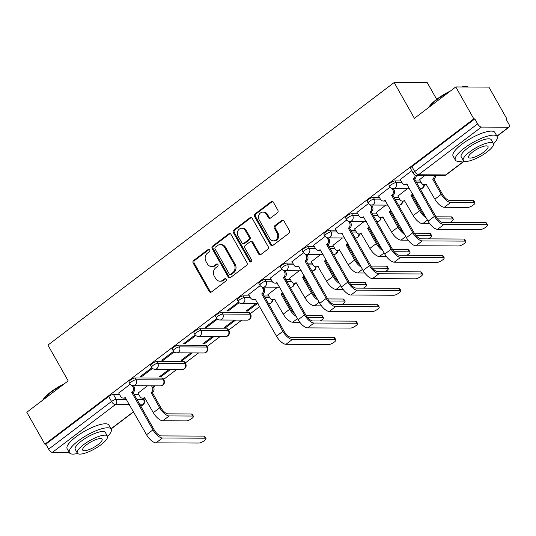 <?xml version="1.0" encoding="UTF-8"?>
<svg xmlns="http://www.w3.org/2000/svg" width="536" height="536" viewBox="0 0 536 536"><rect width="100%" height="100%" fill="white"/><g stroke="black" fill="none" stroke-linecap="round" stroke-linejoin="round"><path stroke-width="0.8" d="M209.697 249.87A1.32 1.139 -89.7 0 0 208.122 249.495L193.643 260.469A1.883 1.628 -89.7 0 0 193.174 263.082L209.214 291.437A1.883 1.628 -89.7 0 0 211.465 291.973L225.944 280.998A1.32 1.139 -89.7 0 0 224.698 278.794L222.822 280.214A6.03 5.213 -89.7 0 1 219.948 281.199A6.03 5.213 -89.7 0 1 215.613 278.479L214.273 276.114A6.03 5.213 -89.7 0 1 215.787 267.765L217.656 266.345A1.32 1.139 -89.7 0 0 216.41 264.141L214.534 265.561A6.03 5.213 -89.7 0 1 211.653 266.553A6.03 5.213 -89.7 0 1 207.325 263.826L205.985 261.468A6.03 5.213 -89.7 0 1 207.499 253.119L209.368 251.699A1.32 1.139 -89.7 0 0 209.697 249.87M209.234 249.401A1.32 1.139 -89.7 0 0 209.087 249.495L194.608 260.476A1.883 1.628 -89.7 0 0 194.139 263.082L210.179 291.437A1.883 1.628 -89.7 0 0 211.05 292.2M225.81 278.7A1.32 1.139 -89.7 0 0 225.663 278.794L223.793 280.214L222.822 280.214M217.522 264.054A1.32 1.139 -89.7 0 0 217.375 264.148L215.499 265.568L214.534 265.561M277.393 212.832A1.883 1.628 -89.7 0 0 277.869 210.219L273.367 202.266A1.883 1.628 -89.7 0 0 271.115 201.724L255.036 213.918A1.883 1.628 -89.7 0 0 254.56 216.524L270.606 244.878A1.883 1.628 -89.7 0 0 272.858 245.421L288.938 233.227A1.883 1.628 -89.7 0 0 289.406 230.621L283.973 221.013A1.883 1.628 -89.7 0 0 281.715 220.47L274.834 225.69A1.883 1.628 -89.7 0 0 274.365 228.296L277.058 233.06A5.038 4.355 -89.7 0 1 277.239 238.232A5.038 4.355 -89.7 0 1 273.394 240.865A5.038 4.355 -89.7 0 1 269.769 238.587L259.21 219.921A5.038 4.355 -89.7 0 1 259.029 214.755A5.038 4.355 -89.7 0 1 262.881 212.122A5.038 4.355 -89.7 0 1 266.499 214.393L268.261 217.509A1.883 1.628 -89.7 0 0 270.512 218.045L277.393 212.832M44.87 444.19L26.8 412.258L68.172 380.882L47.925 345.097L394.161 82.531L414.408 118.322L455.781 86.946L473.844 118.885L44.87 444.19L45.835 444.197L48.649 449.175L111.535 401.484A3.839 1.065 -29.5 0 1 116.245 399.387L126.59 399.434M230.989 234.406A1.883 1.628 -89.7 0 0 228.731 233.864L212.651 246.058A1.883 1.628 -89.7 0 0 212.182 248.664L228.222 277.018A1.883 1.628 -89.7 0 0 230.48 277.561L246.56 265.367A1.883 1.628 -89.7 0 0 247.029 262.761L230.989 234.406M233.843 229.984L249.923 217.79A1.883 1.628 -89.7 0 1 252.175 218.333L268.221 246.687A1.883 1.628 -89.7 0 1 267.745 249.3L260.865 254.513A1.883 1.628 -89.7 0 1 258.613 253.977L252.108 242.473A1.883 1.628 -89.7 0 0 249.85 241.93L245.287 245.394A1.883 1.628 -89.7 0 0 244.818 248L251.592 259.973A1.32 1.139 -89.7 0 1 249.682 261.421L233.374 232.597A1.883 1.628 -89.7 0 1 233.843 229.984L234.808 229.991L250.888 217.797L249.923 217.79M455.781 86.946L488.892 87.107L506.962 119.039L506.286 119.555M152.767 385.786L153.51 387.099L155.192 385.799M163.594 379.428L176.846 369.378M185.255 363.006L198.508 352.956M206.909 346.578L220.162 336.528M228.564 330.156L241.823 320.106M250.225 313.734L259.719 306.532M436.693 99.334L427.272 82.691L394.161 82.531M473.844 118.885L474.816 118.891L477.63 123.863A3.839 1.608 52.8 0 0 481.375 127.086L508.698 127.213A3.839 1.608 52.8 0 0 509.2 127.059A3.839 1.608 52.8 0 0 508.811 124.01L505.997 119.039L506.962 119.039M45.835 444.197L108.721 396.506A3.839 1.065 -29.5 0 1 113.431 394.409L119.495 394.436M134.181 394.509L138.804 394.53M69.251 452.471L52.394 452.391A3.839 1.608 -127.2 0 1 48.649 449.175M151.902 367.743L140.177 376.634L141.625 376.641L141.182 375.87M169.222 369.338L159.487 376.728L160.934 376.734L160.492 375.957M173.557 351.321L161.832 360.212L163.279 360.219L162.844 359.442M190.876 352.916L181.141 360.299L182.588 360.306L182.153 359.535M195.211 334.893L183.486 343.784L184.94 343.79L184.498 343.02M212.537 336.494L202.796 343.877L204.25 343.884L203.807 343.114M216.872 318.471L205.147 327.362L206.595 327.369L206.159 326.598M234.192 320.072L224.457 327.456L225.904 327.463L225.468 326.685M238.527 302.049L226.802 310.94L228.249 310.947L227.813 310.177M255.853 303.644L246.111 311.034L247.558 311.041L247.123 310.264M260.188 285.628L248.657 294.519M277.507 287.222L267.966 294.612M281.842 269.199L270.312 278.097M299.168 270.801L289.621 278.184M303.503 252.778L291.973 261.669M320.823 254.379L311.282 261.762M325.158 236.356L313.627 245.247M342.477 237.951L332.936 245.341M346.812 219.934L335.288 228.825M364.138 221.529L354.598 228.919M368.473 203.506L356.942 212.403M385.793 205.107L376.252 212.49M390.128 187.084L378.597 195.975M407.454 188.685L397.906 196.069M411.762 170.683L400.258 179.553M424.914 175.44L419.567 179.647M394.972 180.907L395.97 182.669A3.839 1.065 -29.5 0 0 391.937 184.297A3.839 1.065 -29.5 0 0 389.853 186.669L388.855 184.9A3.839 1.065 150.5 0 1 390.938 182.535A3.839 1.065 150.5 0 1 394.972 180.907L401.035 180.934M415.722 181.007L420.345 181.027M373.317 197.328L374.316 199.097A3.839 1.065 -29.5 0 0 370.282 200.719A3.839 1.065 -29.5 0 0 368.198 203.09L367.2 201.328A3.839 1.065 150.5 0 1 369.277 198.957A3.839 1.065 150.5 0 1 373.317 197.328L379.381 197.362M394.06 197.429L398.69 197.449M351.656 213.75L352.661 215.519A3.839 1.065 -29.5 0 0 348.621 217.14A3.839 1.065 -29.5 0 0 346.537 219.512L345.539 217.75A3.839 1.065 150.5 0 1 347.623 215.378A3.839 1.065 150.5 0 1 351.656 213.75L357.726 213.784M372.406 213.851L377.036 213.871M330.002 230.179L331 231.941A3.839 1.065 -29.5 0 0 326.967 233.569A3.839 1.065 -29.5 0 0 324.883 235.94L323.885 234.172A3.839 1.065 150.5 0 1 325.968 231.8A3.839 1.065 150.5 0 1 330.002 230.179L336.065 230.205M350.752 230.272L355.375 230.299M308.347 246.6L309.346 248.362A3.839 1.065 -29.5 0 0 305.306 249.99A3.839 1.065 -29.5 0 0 303.229 252.362L302.23 250.593A3.839 1.065 150.5 0 1 304.307 248.222A3.839 1.065 150.5 0 1 308.347 246.6L314.411 246.627M329.091 246.701L333.72 246.721M286.686 263.022L287.685 264.791A3.839 1.065 -29.5 0 0 283.651 266.412A3.839 1.065 -29.5 0 0 281.567 268.784L280.569 267.022A3.839 1.065 150.5 0 1 282.653 264.65A3.839 1.065 150.5 0 1 286.686 263.022L292.75 263.049M307.436 263.122L312.059 263.143M265.032 279.444L266.03 281.212A3.839 1.065 -29.5 0 0 261.99 282.834A3.839 1.065 -29.5 0 0 259.913 285.206L258.915 283.444A3.839 1.065 150.5 0 1 260.992 281.072A3.839 1.065 150.5 0 1 265.032 279.444L271.095 279.477M285.775 279.544L290.405 279.564M243.371 295.872L244.369 297.634A3.839 1.065 -29.5 0 0 240.336 299.262A3.839 1.065 -29.5 0 0 238.252 301.634L237.254 299.865A3.839 1.065 150.5 0 1 239.337 297.493A3.839 1.065 150.5 0 1 243.371 295.872L249.441 295.899M264.121 295.966L268.75 295.993M221.716 312.294L222.715 314.056A3.839 1.065 -29.5 0 0 218.681 315.684A3.839 1.065 -29.5 0 0 216.598 318.056L215.599 316.287A3.839 1.065 150.5 0 1 217.683 313.915A3.839 1.065 150.5 0 1 221.716 312.294L249.039 312.421L250.037 314.19A3.839 1.065 -29.5 0 1 250.6 314.404L249.602 312.635A3.839 1.065 150.5 0 0 249.039 312.421M200.062 328.715L201.06 330.484A3.839 1.065 -29.5 0 0 197.02 332.106A3.839 1.065 -29.5 0 0 194.943 334.477L193.945 332.715A3.839 1.065 150.5 0 1 196.022 330.344A3.839 1.065 150.5 0 1 200.062 328.715L227.385 328.843L228.383 330.612A3.839 1.065 -29.5 0 1 228.946 330.826L227.947 329.064A3.839 1.065 150.5 0 0 227.385 328.843M178.401 345.137L179.399 346.906A3.839 1.065 -29.5 0 0 175.366 348.527A3.839 1.065 -29.5 0 0 173.282 350.899L172.284 349.137A3.839 1.065 150.5 0 1 174.368 346.765A3.839 1.065 150.5 0 1 178.401 345.137L205.724 345.271L206.722 347.033A3.839 1.065 -29.5 0 1 207.285 347.248L206.286 345.486A3.839 1.065 150.5 0 0 205.724 345.271M156.746 361.565L157.745 363.328A3.839 1.065 -29.5 0 0 153.705 364.956A3.839 1.065 -29.5 0 0 151.628 367.321L150.629 365.559A3.839 1.065 150.5 0 1 152.706 363.187A3.839 1.065 150.5 0 1 156.746 361.565L184.069 361.693L185.067 363.455A3.839 1.065 -29.5 0 1 185.63 363.676L184.632 361.907A3.839 1.065 150.5 0 0 184.069 361.693M135.085 377.987L136.084 379.749A3.839 1.065 -29.5 0 0 132.05 381.377A3.839 1.065 -29.5 0 0 129.967 383.749L128.968 381.98A3.839 1.065 150.5 0 1 131.052 379.609A3.839 1.065 150.5 0 1 135.085 377.987L162.408 378.115L163.406 379.883A3.839 1.065 -29.5 0 1 163.976 380.098L162.978 378.329A3.839 1.065 150.5 0 0 162.408 378.115M130.241 384.165L118.711 393.055M147.567 385.766L138.02 393.149M160.934 376.734L170.669 369.344M182.588 360.306L192.33 352.923M204.25 343.884L213.985 336.501M225.904 327.463L235.639 320.079M247.558 311.041L257.3 303.651M474.816 118.891L411.923 166.582A3.839 1.065 150.5 0 0 410.516 168.478L413.33 173.456A3.839 1.065 -29.5 0 1 414.737 171.554L477.63 123.863M141.625 376.641L152.512 368.386M163.279 360.219L174.167 351.958M184.94 343.79L195.828 335.536M206.595 327.369L217.482 319.114M228.249 310.947L239.136 302.693M211.653 266.553L212.625 266.553A6.03 5.213 -89.7 0 0 215.499 265.568M219.948 281.199L220.912 281.206A6.03 5.213 -89.7 0 0 223.793 280.214M230.118 233.642A1.883 1.628 -89.7 0 0 229.696 233.864L213.616 246.058A1.883 1.628 -89.7 0 0 213.147 248.671L229.187 277.025A1.883 1.628 -89.7 0 0 230.058 277.789M215.398 247.123A1.32 1.139 -89.7 0 0 215.07 248.952L229.153 273.836A1.32 1.139 -89.7 0 0 230.728 274.218L232.704 272.717A6.03 5.213 -89.7 0 0 234.212 264.375L224.591 247.357A6.03 5.213 -89.7 0 0 220.256 244.637A6.03 5.213 -89.7 0 0 217.375 245.629L215.398 247.123M230.098 274.432L231.063 274.439A1.32 1.139 -89.7 0 0 231.693 274.224L230.728 274.218M220.256 244.637L221.221 244.644A6.03 5.213 -89.7 0 1 225.555 247.364L235.177 264.375A6.03 5.213 -89.7 0 1 233.669 272.724L231.693 274.224M251.304 217.569A1.883 1.628 -89.7 0 0 250.888 217.797M250.754 241.622L251.719 241.629A1.883 1.628 -89.7 0 1 253.072 242.48L259.578 253.977A1.883 1.628 -89.7 0 0 260.449 254.741M234.808 229.991A1.883 1.628 -89.7 0 0 234.339 232.597L250.647 261.427A1.32 1.139 -89.7 0 0 251.109 261.896M245.354 230.54A5.038 4.355 -89.7 0 0 241.736 228.269A5.038 4.355 -89.7 0 0 237.884 230.902A5.038 4.355 -89.7 0 0 238.064 236.068L241.783 242.647A1.883 1.628 -89.7 0 0 244.041 243.19L248.604 239.726A1.883 1.628 -89.7 0 0 249.073 237.12L245.354 230.54L246.319 230.547A5.038 4.355 -89.7 0 0 242.701 228.269L241.736 228.269M243.136 243.498L244.101 243.505A1.883 1.628 -89.7 0 0 245.006 243.197L244.041 243.19M246.319 230.547L250.044 237.126A1.883 1.628 -89.7 0 1 249.568 239.733L245.006 243.197M262.881 212.122L263.846 212.122A5.038 4.355 -89.7 0 1 267.464 214.4L269.226 217.509A1.883 1.628 -89.7 0 0 270.097 218.273M273.394 240.865L274.358 240.872A5.038 4.355 -89.7 0 0 278.204 238.232A5.038 4.355 -89.7 0 0 278.023 233.066L277.058 233.06M283.102 220.249A1.883 1.628 -89.7 0 0 282.686 220.477L275.799 225.69A1.883 1.628 -89.7 0 0 275.33 228.303L278.023 233.066M272.496 201.503A1.883 1.628 -89.7 0 0 272.08 201.73L256 213.924A1.883 1.628 -89.7 0 0 255.525 216.531L271.571 244.885A1.883 1.628 -89.7 0 0 272.442 245.649M137.966 393.042L139.903 396.466A3.839 3.317 -89.7 0 0 142.656 398.201A3.839 3.317 -89.7 0 0 144.492 397.571L153.323 412.66A9.695 4.067 52.8 0 0 162.79 420.787L186.394 420.901A4.415 1.226 150.5 0 0 191.037 419.031A4.415 1.226 150.5 0 0 193.429 416.305A4.415 1.226 150.5 0 0 192.779 416.057L191.6 413.966A4.415 1.226 -29.5 0 1 192.25 414.214L193.429 416.305M151.085 392.566L151.293 392.412A3.839 3.317 -89.7 0 0 152.258 387.099L153.51 387.099A3.839 3.317 90.3 0 1 152.552 392.419L151.085 392.566L159.715 407.816A9.695 4.067 52.8 0 0 169.175 415.943L192.779 416.057M152.258 387.099L151.514 385.779M191.6 413.966L167.989 413.859A7.196 3.022 -127.2 0 1 160.968 407.822L152.345 392.573M145.028 397.987A3.839 3.317 90.3 0 1 143.916 398.208L142.656 398.201M118.657 392.955L120.593 396.372A3.839 3.317 -89.7 0 0 123.347 398.107A3.839 3.317 -89.7 0 0 125.183 397.478L146.549 434.716A9.695 4.067 52.8 0 0 156.01 442.843L198.923 443.044A4.415 1.226 150.5 0 0 203.566 441.175A4.415 1.226 150.5 0 0 205.958 438.448A4.415 1.226 150.5 0 0 205.308 438.2L204.129 436.116A4.415 1.226 -29.5 0 1 204.779 436.364L205.958 438.448M133.457 385.699L134.201 387.012A3.839 3.317 90.3 0 1 133.243 392.325L131.776 392.479L152.934 429.872A9.695 4.067 52.8 0 0 162.395 437.999L205.308 438.2M204.129 436.116L161.215 435.909A7.196 3.022 -127.2 0 1 154.187 429.879L133.035 392.486M125.719 397.9A3.839 3.317 90.3 0 1 124.607 398.114L123.347 398.107M131.776 392.479L131.983 392.318A3.839 3.317 -89.7 0 0 132.948 387.005L134.201 387.012M132.091 385.498L132.948 387.005M42.713 400.191A23.417 6.499 -29.5 0 1 50.826 391.95A23.417 6.499 -29.5 0 1 64.414 383.736M62.759 384.982A23.993 6.66 150.5 0 0 50.813 392.426A23.993 6.66 150.5 0 0 43.101 399.89M107.569 436.512A23.993 6.66 150.5 0 0 111.18 429.135A23.993 6.66 150.5 0 0 78.229 440.894A23.993 6.66 150.5 0 0 69.419 452.766A23.993 6.66 150.5 0 0 77.599 453.469M111.18 429.135L108.909 425.128A23.993 6.66 150.5 0 0 75.958 436.88A23.993 6.66 150.5 0 0 67.147 448.753L69.419 452.766M77.352 453.148L75.261 449.456A17.273 4.797 -29.5 0 1 81.613 440.914A17.273 4.797 -29.5 0 1 105.331 432.445L107.421 436.137A17.273 4.797 150.5 0 0 83.696 444.599A17.273 4.797 150.5 0 0 77.352 453.148A17.273 4.797 150.5 0 0 101.076 444.686A17.273 4.797 150.5 0 0 107.421 436.137M86.785 444.619A11.135 3.089 150.5 0 0 82.698 450.126A11.135 3.089 150.5 0 0 97.988 444.672A11.135 3.089 150.5 0 0 102.075 439.158A11.135 3.089 150.5 0 0 86.785 444.619M428.653 107.522A23.417 6.499 -29.5 0 1 436.766 99.274A23.417 6.499 -29.5 0 1 450.354 91.06M461.563 86.973A23.417 6.499 -29.5 0 1 467.131 86.658L467.861 86.832A23.993 6.66 150.5 0 0 462.997 86.979M468.451 87.006A23.993 6.66 150.5 0 0 467.861 86.832M448.706 92.313A23.993 6.66 150.5 0 0 436.753 99.756A23.993 6.66 150.5 0 0 429.048 107.22M493.509 143.842A23.993 6.66 150.5 0 0 497.12 136.466A23.993 6.66 150.5 0 0 464.176 148.224A23.993 6.66 150.5 0 0 455.359 160.096A23.993 6.66 150.5 0 0 463.546 160.793M497.12 136.466L494.855 132.452A23.993 6.66 150.5 0 0 461.905 144.211A23.993 6.66 150.5 0 0 453.088 156.083L455.359 160.096M463.292 160.478L461.208 156.787A17.273 4.797 -29.5 0 1 467.553 148.238A17.273 4.797 -29.5 0 1 491.278 139.775L493.361 143.467A17.273 4.797 150.5 0 0 469.643 151.929A17.273 4.797 150.5 0 0 463.292 160.478A17.273 4.797 150.5 0 0 487.016 152.01A17.273 4.797 150.5 0 0 493.361 143.467M472.732 151.943A11.135 3.089 150.5 0 0 468.638 157.45A11.135 3.089 150.5 0 0 483.928 151.996A11.135 3.089 150.5 0 0 488.021 146.489A11.135 3.089 150.5 0 0 472.732 151.943M320.166 320.984A4.415 1.226 150.5 0 0 323.369 317.761A4.415 1.226 150.5 0 0 322.719 317.513L321.54 315.429A4.415 1.226 -29.5 0 1 322.19 315.677L323.369 317.761M267.906 294.505L269.843 297.929A3.839 3.317 -89.7 0 0 272.603 299.658A3.839 3.317 -89.7 0 0 274.432 299.028L283.269 314.116A9.695 4.067 52.8 0 0 292.73 322.243L299.818 322.277M283.142 293.232A3.839 3.317 90.3 0 1 282.492 293.875L281.031 294.03L289.654 309.279A9.695 4.067 52.8 0 0 296.267 316.434M281.031 294.03L281.239 293.869A3.839 3.317 -89.7 0 0 282.499 292.093M294.854 313.929A7.196 3.022 -127.2 0 1 290.907 309.279L282.284 294.036M274.968 299.45A3.839 3.317 90.3 0 1 273.856 299.664L272.603 299.658M321.54 315.429L306.049 315.356M307.557 317.446L322.719 317.513M341.821 304.562A4.415 1.226 150.5 0 0 345.03 301.339A4.415 1.226 150.5 0 0 344.38 301.091L343.201 299.008A4.415 1.226 -29.5 0 1 343.844 299.255L345.03 301.339M289.561 278.084L291.497 281.5A3.839 3.317 -89.7 0 0 294.257 283.236A3.839 3.317 -89.7 0 0 296.093 282.606L304.924 297.694A9.695 4.067 52.8 0 0 314.384 305.822L321.479 305.855M304.803 276.81A3.839 3.317 90.3 0 1 304.153 277.454L302.686 277.608L311.315 292.85A9.695 4.067 52.8 0 0 317.928 300.006M302.686 277.608L302.894 277.447A3.839 3.317 -89.7 0 0 304.153 275.671M316.515 297.507A7.196 3.022 -127.2 0 1 312.568 292.857L303.939 277.615M296.629 283.028A3.839 3.317 90.3 0 1 295.51 283.243L294.257 283.236M343.201 299.008L327.704 298.934M329.211 301.018L344.38 301.091M363.482 288.134A4.415 1.226 150.5 0 0 366.684 284.918A4.415 1.226 150.5 0 0 366.034 284.67L364.855 282.579A4.415 1.226 -29.5 0 1 365.505 282.827L366.684 284.918M311.222 261.655L313.158 265.079A3.839 3.317 -89.7 0 0 315.918 266.814A3.839 3.317 -89.7 0 0 317.748 266.184L326.585 281.273A9.695 4.067 52.8 0 0 336.045 289.4L343.134 289.433M326.458 260.382A3.839 3.317 90.3 0 1 325.808 261.032L324.347 261.186L332.97 276.429A9.695 4.067 52.8 0 0 339.583 283.584M324.347 261.186L324.555 261.025A3.839 3.317 -89.7 0 0 325.814 259.243M338.169 281.085A7.196 3.022 -127.2 0 1 334.223 276.435L325.6 261.186M318.284 266.6A3.839 3.317 90.3 0 1 317.171 266.821L315.918 266.814M364.855 282.579L349.365 282.505M350.866 284.596L366.034 284.67M385.136 271.712A4.415 1.226 150.5 0 0 388.339 268.496A4.415 1.226 150.5 0 0 387.695 268.248L386.51 266.158A4.415 1.226 -29.5 0 1 387.16 266.405L388.339 268.496M332.876 245.233L334.812 248.657A3.839 3.317 -89.7 0 0 337.573 250.392A3.839 3.317 -89.7 0 0 339.409 249.763L348.239 264.851A9.695 4.067 52.8 0 0 357.7 272.978L364.795 273.012M348.112 243.96A3.839 3.317 90.3 0 1 347.462 244.61L346.001 244.758L354.624 260.007A9.695 4.067 52.8 0 0 361.244 267.163M346.001 244.758L346.209 244.604A3.839 3.317 -89.7 0 0 347.469 242.821M359.823 264.663A7.196 3.022 -127.2 0 1 355.884 260.014L347.254 244.764M339.938 250.178A3.839 3.317 90.3 0 1 338.826 250.392L337.573 250.392M386.51 266.158L371.019 266.084M372.527 268.174L387.695 268.248M406.797 255.29A4.415 1.226 150.5 0 0 410 252.067A4.415 1.226 150.5 0 0 409.35 251.82L408.171 249.736A4.415 1.226 -29.5 0 1 408.821 249.984L410 252.067M354.537 228.812L356.474 232.235A3.839 3.317 -89.7 0 0 359.227 233.964A3.839 3.317 -89.7 0 0 361.063 233.334L369.9 248.423A9.695 4.067 52.8 0 0 379.361 256.55L386.449 256.583M369.773 227.539A3.839 3.317 90.3 0 1 369.123 228.182L367.656 228.336L376.285 243.585A9.695 4.067 52.8 0 0 382.898 250.741M367.656 228.336L367.863 228.182A3.839 3.317 -89.7 0 0 369.13 226.4M381.485 248.242A7.196 3.022 -127.2 0 1 377.538 243.585L368.915 228.343M361.599 233.756A3.839 3.317 90.3 0 1 360.487 233.971L359.227 233.964M408.171 249.736L392.674 249.662M394.181 251.753L409.35 251.82M428.452 238.868A4.415 1.226 150.5 0 0 431.654 235.646A4.415 1.226 150.5 0 0 431.004 235.398L429.825 233.314A4.415 1.226 -29.5 0 1 430.475 233.562L431.654 235.646M376.192 212.39L378.128 215.807A3.839 3.317 -89.7 0 0 380.888 217.542A3.839 3.317 -89.7 0 0 382.724 216.913L391.555 232.001A9.695 4.067 52.8 0 0 401.015 240.128L408.104 240.162M391.427 211.117A3.839 3.317 90.3 0 1 390.778 211.76L389.317 211.914L397.94 227.157A9.695 4.067 52.8 0 0 404.553 234.312M389.317 211.914L389.525 211.754A3.839 3.317 -89.7 0 0 390.784 209.978M403.139 231.813A7.196 3.022 -127.2 0 1 399.199 227.164L390.57 211.921M383.253 217.335A3.839 3.317 90.3 0 1 382.141 217.549L380.888 217.542M429.825 233.314L414.335 233.24M415.842 235.324L431.004 235.398M450.113 222.447A4.415 1.226 150.5 0 0 453.315 219.224A4.415 1.226 150.5 0 0 452.665 218.976L451.486 216.886A4.415 1.226 -29.5 0 1 452.136 217.134L453.315 219.224M397.853 195.962L399.789 199.385A3.839 3.317 -89.7 0 0 402.543 201.121A3.839 3.317 -89.7 0 0 404.378 200.491L413.209 215.579A9.695 4.067 52.8 0 0 422.67 223.706L429.765 223.74M413.089 194.689A3.839 3.317 90.3 0 1 412.439 195.339L410.971 195.493L419.601 210.735A9.695 4.067 52.8 0 0 426.214 217.891M410.971 195.493L411.179 195.332A3.839 3.317 -89.7 0 0 412.445 193.55M424.8 215.392A7.196 3.022 -127.2 0 1 420.854 210.742L412.231 195.493M404.915 200.906A3.839 3.317 90.3 0 1 403.802 201.127L402.543 201.121M451.486 216.886L435.989 216.819M437.497 218.902L452.665 218.976M248.597 294.411L250.533 297.835A3.839 3.317 -89.7 0 0 253.294 299.57A3.839 3.317 -89.7 0 0 255.129 298.941L276.489 336.173A9.695 4.067 52.8 0 0 285.949 344.3L328.863 344.507A4.415 1.226 150.5 0 0 333.506 342.638A4.415 1.226 150.5 0 0 335.898 339.911A4.415 1.226 150.5 0 0 335.248 339.663L334.069 337.573A4.415 1.226 -29.5 0 1 334.719 337.821L335.898 339.911M263.404 287.155L264.148 288.469A3.839 3.317 90.3 0 1 263.183 293.788L261.722 293.936L282.874 331.328A9.695 4.067 52.8 0 0 292.334 339.456L335.248 339.663M334.069 337.573L291.155 337.372A7.196 3.022 -127.2 0 1 284.134 331.335L262.975 293.942M255.659 299.356A3.839 3.317 90.3 0 1 254.546 299.57L253.294 299.57M261.722 293.936L261.93 293.782A3.839 3.317 -89.7 0 0 262.888 288.462L264.148 288.469M262.037 286.961L262.888 288.462M270.258 277.99L272.188 281.413A3.839 3.317 -89.7 0 0 274.948 283.142A3.839 3.317 -89.7 0 0 276.784 282.512L298.15 319.751A9.695 4.067 52.8 0 0 307.61 327.878L350.524 328.079A4.415 1.226 150.5 0 0 355.167 326.21A4.415 1.226 150.5 0 0 357.559 323.483A4.415 1.226 150.5 0 0 356.909 323.242L355.73 321.151A4.415 1.226 -29.5 0 1 356.38 321.399L357.559 323.483M285.058 270.734L285.802 272.047A3.839 3.317 90.3 0 1 284.844 277.36L283.377 277.514L304.535 314.907A9.695 4.067 52.8 0 0 313.995 323.034L356.909 323.242M355.73 321.151L312.816 320.95A7.196 3.022 -127.2 0 1 305.788 314.913L284.629 277.521M277.32 282.934A3.839 3.317 90.3 0 1 276.208 283.149L274.948 283.142M283.377 277.514L283.584 277.36A3.839 3.317 -89.7 0 0 284.549 272.04L285.802 272.047M283.691 270.533L284.549 272.04M291.912 261.568L293.849 264.985A3.839 3.317 -89.7 0 0 296.609 266.72A3.839 3.317 -89.7 0 0 298.438 266.091L319.804 303.329A9.695 4.067 52.8 0 0 329.265 311.456L372.178 311.657A4.415 1.226 150.5 0 0 376.821 309.788A4.415 1.226 150.5 0 0 379.213 307.061A4.415 1.226 150.5 0 0 378.563 306.813L377.384 304.729A4.415 1.226 -29.5 0 1 378.034 304.977L379.213 307.061M306.713 254.312L307.456 255.625A3.839 3.317 90.3 0 1 306.498 260.938L305.038 261.092L326.19 298.485A9.695 4.067 52.8 0 0 335.65 306.612L378.563 306.813M377.384 304.729L334.471 304.528A7.196 3.022 -127.2 0 1 327.442 298.492L306.291 261.099M298.974 266.513A3.839 3.317 90.3 0 1 297.862 266.727L296.609 266.72M305.038 261.092L305.245 260.932A3.839 3.317 -89.7 0 0 306.203 255.618L307.456 255.625M305.353 254.111L306.203 255.618M313.567 245.146L315.503 248.563A3.839 3.317 -89.7 0 0 318.263 250.299A3.839 3.317 -89.7 0 0 320.099 249.669L341.459 286.901A9.695 4.067 52.8 0 0 350.919 295.028L393.839 295.236A4.415 1.226 150.5 0 0 398.476 293.366A4.415 1.226 150.5 0 0 400.874 290.639A4.415 1.226 150.5 0 0 400.225 290.391L399.045 288.308A4.415 1.226 -29.5 0 1 399.688 288.556L400.874 290.639M328.374 237.884L329.117 239.203A3.839 3.317 90.3 0 1 328.153 244.517L326.692 244.671L347.851 282.063A9.695 4.067 52.8 0 0 357.311 290.19L400.225 290.391M399.045 288.308L356.125 288.1A7.196 3.022 -127.2 0 1 349.103 282.063L327.945 244.677M320.629 250.084A3.839 3.317 90.3 0 1 319.516 250.305L318.263 250.299M326.692 244.671L326.9 244.51A3.839 3.317 -89.7 0 0 327.858 239.197L329.117 239.203M327.007 237.689L327.858 239.197M335.228 228.718L337.164 232.142A3.839 3.317 -89.7 0 0 339.918 233.877A3.839 3.317 -89.7 0 0 341.754 233.247L363.12 270.479A9.695 4.067 52.8 0 0 372.58 278.606L415.494 278.814A4.415 1.226 150.5 0 0 420.137 276.945A4.415 1.226 150.5 0 0 422.529 274.218A4.415 1.226 150.5 0 0 421.879 273.97L420.7 271.879A4.415 1.226 -29.5 0 1 421.35 272.127L422.529 274.218M350.028 221.462L350.772 222.775A3.839 3.317 90.3 0 1 349.814 228.095L348.346 228.242L369.505 265.635A9.695 4.067 52.8 0 0 378.965 273.762L421.879 273.97M420.7 271.879L377.786 271.678A7.196 3.022 -127.2 0 1 370.758 265.642L349.606 228.249M342.29 233.663A3.839 3.317 90.3 0 1 341.177 233.884L339.918 233.877M348.346 228.242L348.554 228.088A3.839 3.317 -89.7 0 0 349.519 222.775L350.772 222.775M348.668 221.268L349.519 222.775M356.882 212.296L358.818 215.72A3.839 3.317 -89.7 0 0 361.579 217.449A3.839 3.317 -89.7 0 0 363.415 216.825L384.774 254.057A9.695 4.067 52.8 0 0 394.235 262.184L437.148 262.385A4.415 1.226 150.5 0 0 441.791 260.516A4.415 1.226 150.5 0 0 444.183 257.796A4.415 1.226 150.5 0 0 443.54 257.548L442.354 255.458A4.415 1.226 -29.5 0 1 443.004 255.706L444.183 257.796M371.689 205.04L372.433 206.353A3.839 3.317 90.3 0 1 371.468 211.666L370.008 211.821L391.159 249.213A9.695 4.067 52.8 0 0 400.62 257.34L443.54 257.548M442.354 255.458L399.441 255.257A7.196 3.022 -127.2 0 1 392.419 249.22L371.26 211.827M363.944 217.241A3.839 3.317 90.3 0 1 362.832 217.455L361.579 217.449M370.008 211.821L370.215 211.666A3.839 3.317 -89.7 0 0 371.173 206.347L372.433 206.353M370.322 204.839L371.173 206.347M378.543 195.875L380.48 199.298A3.839 3.317 -89.7 0 0 383.233 201.027A3.839 3.317 -89.7 0 0 385.069 200.397L406.435 237.636A9.695 4.067 52.8 0 0 415.896 245.763L458.809 245.964A4.415 1.226 150.5 0 0 463.452 244.094A4.415 1.226 150.5 0 0 465.844 241.368A4.415 1.226 150.5 0 0 465.194 241.12L464.015 239.036A4.415 1.226 -29.5 0 1 464.665 239.284L465.844 241.368M393.344 188.618L394.087 189.932A3.839 3.317 90.3 0 1 393.129 195.245L391.662 195.399L412.82 232.792A9.695 4.067 52.8 0 0 422.281 240.919L465.194 241.12M464.015 239.036L421.102 238.835A7.196 3.022 -127.2 0 1 414.073 232.798L392.922 195.405M385.605 200.819A3.839 3.317 90.3 0 1 384.493 201.034L383.233 201.027M391.662 195.399L391.87 195.238A3.839 3.317 -89.7 0 0 392.834 189.925L394.087 189.932M391.977 188.417L392.834 189.925M419.507 179.54L421.443 182.964A3.839 3.317 -89.7 0 0 424.204 184.699A3.839 3.317 -89.7 0 0 426.033 184.069L434.87 199.157A9.695 4.067 52.8 0 0 444.331 207.285L467.935 207.392A4.415 1.226 150.5 0 0 472.578 205.529A4.415 1.226 150.5 0 0 474.97 202.802A4.415 1.226 150.5 0 0 474.32 202.554L473.141 200.464A4.415 1.226 -29.5 0 1 473.791 200.712L474.97 202.802M435.587 175.493A3.839 3.317 90.3 0 1 434.093 178.917L432.632 179.064L441.255 194.313A9.695 4.067 52.8 0 0 450.716 202.44L474.32 202.554M432.632 179.064L432.84 178.91A3.839 3.317 -89.7 0 0 434.334 175.486M473.141 200.464L449.537 200.357A7.196 3.022 -127.2 0 1 442.508 194.32L433.885 179.071M426.569 184.485A3.839 3.317 90.3 0 1 425.457 184.699L424.204 184.699M400.198 179.453L402.134 182.87A3.839 3.317 -89.7 0 0 404.894 184.605A3.839 3.317 -89.7 0 0 406.724 183.975L428.09 221.207A9.695 4.067 52.8 0 0 437.55 229.341L480.464 229.542A4.415 1.226 150.5 0 0 485.107 227.673A4.415 1.226 150.5 0 0 487.499 224.946A4.415 1.226 150.5 0 0 486.849 224.698L485.67 222.614A4.415 1.226 -29.5 0 1 486.32 222.862L487.499 224.946M416.278 175.386A3.839 3.317 90.3 0 1 414.784 178.823L413.323 178.977L434.475 216.37A9.695 4.067 52.8 0 0 443.935 224.497L486.849 224.698M485.67 222.614L442.756 222.406A7.196 3.022 -127.2 0 1 435.735 216.376L414.576 178.984M407.26 184.391A3.839 3.317 90.3 0 1 406.147 184.612L404.894 184.605M413.323 178.977L413.531 178.816A3.839 3.317 -89.7 0 0 414.991 175.017M209.087 249.495L208.122 249.495M225.663 278.794L224.698 278.794M217.375 264.148L216.41 264.141M481.375 127.086L418.482 174.776L445.805 174.904L464.002 161.108M496.932 136.131L508.698 127.213M113.431 394.409L116.245 399.387A3.839 3.317 -89.7 0 1 115.287 404.7L52.394 452.391M136.995 399.481L143.568 399.514A3.839 1.065 -29.5 0 1 144.13 399.729L143.266 398.201M142.824 398.201L143.568 399.514A3.839 3.317 -89.7 0 1 142.609 404.827L140.01 404.814M129.605 404.767L115.287 404.7A3.839 1.608 -127.2 0 1 111.535 401.484L108.721 396.506M110.992 428.807L133.531 411.708M140.794 406.201L142.609 404.827A3.839 1.608 52.8 0 0 143.112 404.68A3.839 3.839 0 0 0 144.13 399.729M389.853 186.669A3.839 3.839 0 0 0 393.176 188.618A3.839 3.317 90.3 0 0 395.012 187.989A3.839 3.317 90.3 0 0 395.97 182.669L402.04 182.702M416.72 182.769L421.343 182.789M368.198 203.09A3.839 3.839 0 0 0 371.522 205.04A3.839 3.317 90.3 0 0 373.358 204.41A3.839 3.317 90.3 0 0 374.316 199.097L380.379 199.124M395.065 199.191L399.688 199.218M346.537 219.512A3.839 3.839 0 0 0 349.861 221.462A3.839 3.317 90.3 0 0 351.696 220.832A3.839 3.317 90.3 0 0 352.661 215.519L358.725 215.546M373.404 215.619L378.034 215.64M324.883 235.94A3.839 3.839 0 0 0 328.206 237.884A3.839 3.317 90.3 0 0 330.042 237.26A3.839 3.317 90.3 0 0 331 231.941L337.064 231.967M351.75 232.041L356.373 232.061M303.229 252.362A3.839 3.839 0 0 0 306.552 254.312A3.839 3.317 90.3 0 0 308.381 253.682A3.839 3.317 90.3 0 0 309.346 248.362L315.409 248.396M330.089 248.463L334.719 248.483M281.567 268.784A3.839 3.839 0 0 0 284.891 270.734A3.839 3.317 90.3 0 0 286.726 270.104A3.839 3.317 90.3 0 0 287.685 264.791L293.748 264.817M308.435 264.885L313.058 264.911M259.913 285.206A3.839 3.839 0 0 0 263.236 287.155A3.839 3.317 90.3 0 0 265.072 286.526A3.839 3.317 90.3 0 0 266.03 281.212L272.094 281.239M286.773 281.313L291.403 281.333M238.252 301.634A3.839 3.839 0 0 0 241.575 303.577A3.839 3.317 90.3 0 0 243.411 302.947A3.839 3.317 90.3 0 0 244.369 297.634L250.439 297.661M265.119 297.735L269.749 297.755M216.598 318.056A3.839 3.839 0 0 0 219.921 320.005A3.839 3.317 90.3 0 0 221.757 319.376A3.839 3.317 90.3 0 0 222.715 314.056L250.037 314.19A3.839 3.317 90.3 0 1 249.079 319.503A3.839 3.317 -89.7 0 1 247.243 320.133A3.839 3.839 0 0 0 250.6 314.404M194.943 334.477A3.839 3.839 0 0 0 198.266 336.427A3.839 3.317 90.3 0 0 200.095 335.797A3.839 3.317 90.3 0 0 201.06 330.484L228.383 330.612A3.839 3.317 90.3 0 1 227.418 335.925A3.839 3.317 -89.7 0 1 225.582 336.554A3.839 3.839 0 0 0 228.946 330.826M173.282 350.899A3.839 3.839 0 0 0 176.605 352.849A3.839 3.317 90.3 0 0 178.441 352.219A3.839 3.317 90.3 0 0 179.399 346.906L206.722 347.033A3.839 3.317 90.3 0 1 205.764 352.353A3.839 3.317 -89.7 0 1 203.928 352.976A3.839 3.839 0 0 0 207.285 347.248M151.628 367.321A3.839 3.839 0 0 0 154.951 369.271A3.839 3.317 90.3 0 0 156.78 368.641A3.839 3.317 90.3 0 0 157.745 363.328L185.067 363.455A3.839 3.317 90.3 0 1 184.103 368.775A3.839 3.317 -89.7 0 1 182.274 369.405A3.839 3.839 0 0 0 185.63 363.676M129.967 383.749A3.839 3.839 0 0 0 133.29 385.699A3.839 3.317 90.3 0 0 135.126 385.069A3.839 3.317 90.3 0 0 136.084 379.749L163.406 379.883A3.839 3.317 90.3 0 1 162.448 385.196A3.839 3.317 -89.7 0 1 160.612 385.826A3.839 3.839 0 0 0 163.976 380.098M272.228 299.631A3.839 3.317 90.3 0 1 270.734 303.081A3.839 3.317 -89.7 0 1 268.898 303.711A3.839 3.839 0 0 0 272.75 299.658M293.889 283.209A3.839 3.317 90.3 0 1 292.388 286.66A3.839 3.317 -89.7 0 1 290.559 287.283A3.839 3.839 0 0 0 294.411 283.236M315.543 266.787A3.839 3.317 90.3 0 1 314.049 270.231A3.839 3.317 -89.7 0 1 312.213 270.861A3.839 3.839 0 0 0 316.066 266.814M337.204 250.366A3.839 3.317 90.3 0 1 335.704 253.809A3.839 3.317 -89.7 0 1 333.874 254.439A3.839 3.839 0 0 0 337.72 250.392M358.859 233.937A3.839 3.317 90.3 0 1 357.365 237.388A3.839 3.317 -89.7 0 1 355.529 238.018A3.839 3.839 0 0 0 359.381 233.964M380.513 217.516A3.839 3.317 90.3 0 1 379.019 220.966A3.839 3.317 -89.7 0 1 377.183 221.589A3.839 3.839 0 0 0 381.036 217.542M402.174 201.094A3.839 3.317 90.3 0 1 400.68 204.538A3.839 3.317 -89.7 0 1 398.844 205.167A3.839 3.839 0 0 0 402.697 201.121M423.829 184.672A3.839 3.317 90.3 0 1 422.335 188.116A3.839 3.317 -89.7 0 1 420.499 188.746A3.839 3.839 0 0 0 424.351 184.699M411.923 166.582L414.737 171.554A3.839 1.608 -127.2 0 0 418.482 174.776A3.839 3.317 90.3 0 1 416.653 175.399L443.976 175.533A3.839 3.839 0 0 0 446.314 174.749L464.196 161.189M446.314 174.749A3.839 1.608 52.8 0 1 445.805 174.904A3.839 3.317 90.3 0 1 443.976 175.533M210.179 291.437L209.214 291.437M194.139 263.082L193.174 263.082M194.608 260.476L193.643 260.469M229.187 277.025L228.222 277.018M213.147 248.671L212.182 248.664M213.616 246.058L212.651 246.058M229.696 233.864L228.731 233.864M233.669 272.724L232.704 272.717M235.177 264.375L234.212 264.375M225.555 247.364L224.591 247.357M259.578 253.977L258.613 253.977M253.072 242.48L252.108 242.473M250.647 261.427L249.682 261.421M234.339 232.597L233.374 232.597M249.568 239.733L248.604 239.726M250.044 237.126L249.073 237.12M269.226 217.509L268.261 217.509M267.464 214.4L266.499 214.393M275.33 228.303L274.365 228.296M275.799 225.69L274.834 225.69M282.686 220.477L281.715 220.47M271.571 244.885L270.606 244.878M255.525 216.531L254.56 216.524M256 213.924L255.036 213.918M272.08 201.73L271.115 201.724M153.323 412.66L159.715 407.816M152.552 392.419L151.293 392.412M162.79 420.787L169.175 415.943M152.934 429.872L146.549 434.716M131.983 392.318L133.243 392.325M162.395 437.999L156.01 442.843M283.269 314.116L289.654 309.279M282.492 293.875L281.239 293.869M292.73 322.243L297.507 318.619M304.924 297.694L311.315 292.85M304.153 277.454L302.894 277.447M314.384 305.822L319.168 302.197M326.585 281.273L332.97 276.429M325.808 261.032L324.555 261.025M336.045 289.4L340.822 285.775M348.239 264.851L354.624 260.007M347.462 244.61L346.209 244.604M357.7 272.978L362.483 269.353M369.9 248.423L376.285 243.585M369.123 228.182L367.863 228.182M379.361 256.55L384.138 252.932M391.555 232.001L397.94 227.157M390.778 211.76L389.525 211.754M401.015 240.128L405.792 236.503M413.209 215.579L419.601 210.735M412.439 195.339L411.179 195.332M422.67 223.706L427.453 220.082M282.874 331.328L276.489 336.173M261.93 293.782L263.183 293.788M292.334 339.456L285.949 344.3M304.535 314.907L298.15 319.751M283.584 277.36L284.844 277.36M313.995 323.034L307.61 327.878M326.19 298.485L319.804 303.329M305.245 260.932L306.498 260.938M335.65 306.612L329.265 311.456M347.851 282.063L341.459 286.901M326.9 244.51L328.153 244.517M357.311 290.19L350.919 295.028M369.505 265.635L363.12 270.479M348.554 228.088L349.814 228.095M378.965 273.762L372.58 278.606M391.159 249.213L384.774 254.057M370.215 211.666L371.468 211.666M400.62 257.34L394.235 262.184M412.82 232.792L406.435 237.636M391.87 195.238L393.129 195.245M422.281 240.919L415.896 245.763M434.87 199.157L441.255 194.313M434.093 178.917L432.84 178.91M444.331 207.285L450.716 202.44M434.475 216.37L428.09 221.207M413.531 178.816L414.784 178.823M443.935 224.497L437.55 229.341M160.612 385.826L133.29 385.699M182.274 369.405L154.951 369.271M203.928 352.976L176.605 352.849M225.582 336.554L198.266 336.427M247.243 320.133L219.921 320.005M268.898 303.711L268.496 303.704M258.091 303.657L241.575 303.577M290.559 287.283L290.157 287.283M279.752 287.236L263.236 287.155M312.213 270.861L311.811 270.861M301.406 270.814L284.891 270.734M333.874 254.439L333.472 254.439M323.067 254.386L306.552 254.312M355.529 238.018L355.127 238.011M344.722 237.964L328.206 237.884M377.183 221.589L376.788 221.589M366.376 221.542L349.861 221.462M398.844 205.167L398.442 205.167M388.037 205.12L371.522 205.04M420.499 188.746L420.097 188.746M409.692 188.692L393.176 188.618M413.33 173.456A3.839 3.839 0 0 0 416.653 175.399M497.026 136.291L509.2 127.059M111.086 428.968L133.625 411.869M140.888 406.362L143.112 404.68"/></g></svg>
